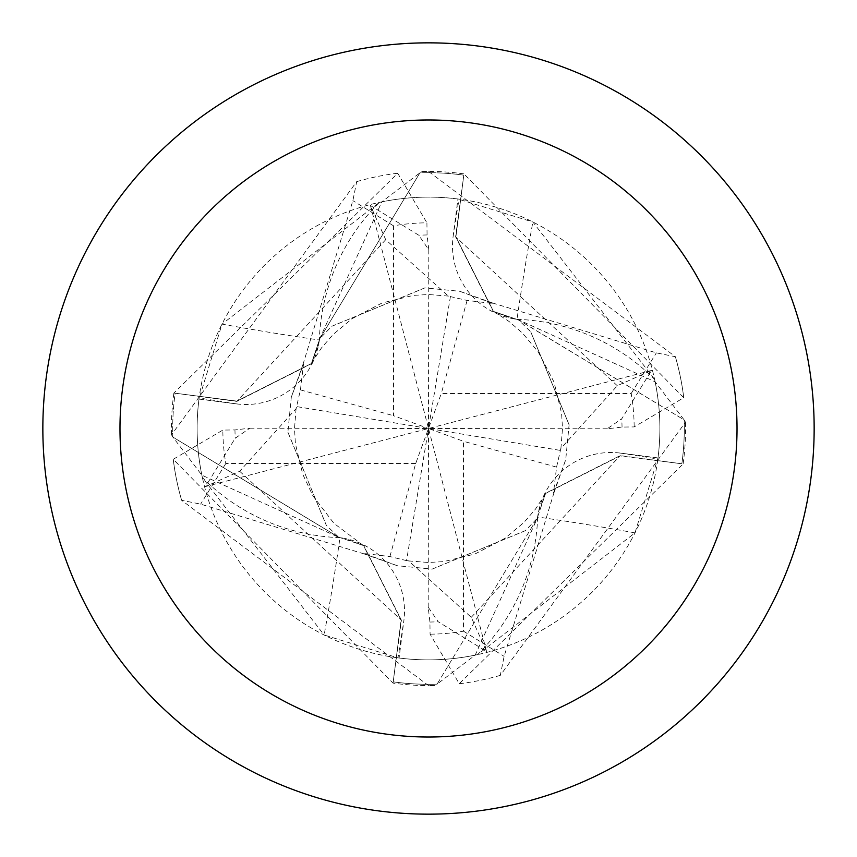 <?xml version="1.0" encoding="UTF-8"?>
<svg xmlns="http://www.w3.org/2000/svg" width="857" height="857" viewBox="0 0 857 857"><rect width="100%" height="100%" fill="white"/><g stroke="black" fill="none" stroke-linecap="round" stroke-linejoin="round"><path stroke-width="0.64" stroke-dasharray="4.29 3.21" d="M492.732 303.753L492.989 303.121L656.355 352.87L675.37 356.705L428.5 171.421L422.233 171.507L419.909 172.857L319.929 338.472L419.93 172.846A255.804 255.804 0 0 1 463.787 175.149L455.881 236.875L493.493 311.445L518.528 319.929L684.154 419.93A255.804 255.804 0 0 1 681.851 463.787L620.125 455.881L545.555 493.493L537.071 518.528L437.07 684.154A255.804 255.804 0 0 1 393.213 681.851L401.119 620.125L363.507 545.555L338.472 537.071L172.846 437.07A255.804 255.804 0 0 1 175.149 393.213L236.875 401.119L311.445 363.507L319.693 338.751L381.815 201.877A231.379 231.379 0 0 1 659.879 428.5A231.379 231.379 0 0 1 399.083 658.005L403.904 620.393A3749.043 838.285 120.7 0 1 397.959 657.855L399.083 658.005M553.247 492.732L553.879 492.989L504.13 656.355L500.295 675.37L685.493 422.233L684.143 419.909A255.793 255.793 0 0 1 681.84 463.787L620.157 455.613L545.727 493.182L538.592 511.565L537.307 518.249L475.185 655.123A231.379 231.379 0 0 1 197.121 428.5A231.379 231.379 0 0 1 457.917 198.995L532.872 222.006L654.598 379.351A231.379 231.379 0 0 1 658.005 457.917L634.994 532.872L477.649 654.598A231.379 231.379 0 0 1 475.185 655.123L437.07 684.154L537.071 518.528L545.555 493.493L620.125 455.881L683.115 463.958L459.277 683.747L430.085 634.169L429.925 622.053L428.2 607.163L438.27 621.818L486.54 651.47L471.286 617.308L408.553 560.842L406.55 560.564L428.5 428.5L393.502 415.699L393.502 225.82A205.68 205.68 0 0 1 426.915 222.831L427.075 234.947L428.8 249.837L418.73 235.182L370.46 205.53L385.714 239.692L448.447 296.158L467.108 300.432L492.839 303.485L459.738 291.284L424.836 287.898L331.766 326.292L319.693 338.751L318.408 345.435A73.916 73.916 0 0 1 236.607 403.904L198.995 399.083L222.006 324.128A3772.471 843.524 -149.3 0 0 319.318 339.983A204.544 204.544 0 0 1 379.351 202.402L222.006 324.128M428.5 42.85A385.65 385.65 0 0 1 814.15 428.5A385.65 385.65 0 0 1 428.5 814.15A385.65 385.65 0 0 1 42.85 428.5A385.65 385.65 0 0 1 428.5 42.85M434.767 685.493A257.079 257.079 0 0 1 428.5 685.579L434.767 685.493L437.091 684.143A255.793 255.793 0 0 1 393.213 681.84L401.387 620.157L363.818 545.727L345.435 538.592A73.916 73.916 0 0 0 339.983 537.682A3772.471 843.524 120.7 0 1 324.128 634.994L397.959 657.855M339.983 537.682A204.544 204.544 0 0 1 202.402 477.649L324.128 634.994M303.753 364.268L303.121 364.011L352.87 200.645L356.705 181.63L171.507 434.767L172.857 437.091L338.751 537.307L345.435 538.592A73.916 73.916 0 0 1 403.904 620.393M202.402 477.649A231.379 231.379 0 0 1 198.995 399.083M287.888 432.174L326.281 525.234L338.751 537.307L201.877 475.185L172.846 437.07A255.793 255.793 0 0 1 175.16 393.213L173.885 393.042L397.723 173.253L426.915 222.831M319.929 338.472L311.445 363.507L236.875 401.119L175.16 393.213L236.843 401.387L311.273 363.818L318.408 345.435A73.916 73.916 0 0 0 319.318 339.983M379.351 202.402A231.379 231.379 0 0 1 381.815 201.877L419.93 172.846A255.793 255.793 0 0 1 463.787 175.16L463.958 173.885L683.747 397.723L634.169 426.915L622.053 427.075L607.163 428.8L621.818 418.73L651.47 370.46L617.308 385.714L560.842 448.447L556.568 467.108L553.515 492.839L565.716 459.738L569.102 424.836L530.708 331.766L518.249 319.693L655.123 381.815L684.154 419.93L518.249 319.693L511.565 318.408A73.916 73.916 0 0 1 453.096 236.607L457.917 198.995M518.528 319.929L493.493 311.445L455.881 236.875L463.787 175.16L455.613 236.843L493.182 311.273L511.565 318.408A73.916 73.916 0 0 0 517.017 319.318A3772.471 843.524 -59.3 0 1 532.872 222.006M517.017 319.318A204.544 204.544 0 0 1 654.598 379.351M634.994 532.872A3772.471 843.524 30.7 0 0 537.682 517.017A73.916 73.916 0 0 1 620.393 453.096L658.005 457.917M537.682 517.017A204.544 204.544 0 0 1 477.649 654.598M432.174 569.112L525.234 530.719L537.071 518.528M422.233 171.507A257.079 257.079 0 0 1 463.958 173.885M338.472 537.071L363.507 545.555L401.119 620.125L393.042 683.115L173.253 459.277L222.831 430.085L234.947 429.925L249.837 428.2L235.182 438.27L205.53 486.54L239.692 471.286L296.158 408.553L300.432 389.892L303.485 364.161L291.284 397.262L287.898 432.164L326.292 525.234M303.121 364.011L291.273 397.262M492.989 303.121L459.738 291.273M424.826 287.888L331.766 326.281M553.879 492.989L565.727 459.738M569.112 424.826L530.719 331.766M525.234 530.708L432.164 569.102L397.262 565.716L364.15 553.504L389.892 556.557L406.539 560.617M364.268 553.247L364.011 553.879L397.262 565.727M364.011 553.879L200.645 504.13L181.63 500.295L428.5 685.579A257.079 257.079 0 0 1 393.042 683.115M300.443 389.892L393.502 415.699M428.8 249.837L428.5 428.5L296.436 406.55M393.492 225.82L352.87 200.645M356.705 181.63A257.1 257.1 0 0 1 397.723 173.253M675.37 356.705A257.1 257.1 0 0 1 683.747 397.723A257.1 257.1 0 0 0 675.37 356.705M631.181 393.492L656.355 352.87M607.163 428.8L428.5 428.5L441.301 393.502L631.181 393.502A205.68 205.68 0 0 1 634.169 426.915M486.54 651.47L428.5 428.5L415.699 463.498L389.892 556.557M428.2 607.163L428.5 428.5L463.498 441.301L463.498 631.181A205.68 205.68 0 0 1 430.085 634.169M500.295 675.37A257.1 257.1 0 0 1 459.277 683.747M463.508 631.181L504.13 656.355M685.493 422.233A257.079 257.079 0 0 1 683.115 463.958M171.507 434.767A257.079 257.079 0 0 1 173.885 393.042M225.82 463.508L200.645 504.13M415.699 463.498L225.82 463.498A205.68 205.68 0 0 1 222.831 430.085M556.557 467.108L463.498 441.301M249.837 428.2L428.5 428.5L560.564 450.45M467.108 300.443L441.301 393.502M651.47 370.46L428.5 428.5L450.45 296.436M370.46 205.53L428.5 428.5L205.53 486.54M181.63 500.295A257.1 257.1 0 0 1 173.253 459.277A257.1 257.1 0 0 0 181.63 500.295M236.607 403.904A3749.043 838.285 -149.3 0 1 199.145 397.959M453.096 236.607A3749.043 838.285 -59.3 0 1 459.041 199.145M620.393 453.096A3749.043 838.285 30.7 0 1 657.855 459.041M239.692 471.286L401.43 620.2M385.714 239.692L236.8 401.43M617.308 385.714L455.57 236.8M471.286 617.308L620.2 455.57M234.947 429.914L235.182 438.27M427.086 234.947L418.73 235.182M622.053 427.086L621.818 418.73M429.914 622.053L438.27 621.818M296.083 408.532L294.519 428.479L295.386 443.615L302.671 474.092L312.869 495.753L333.909 523.316L363.775 545.813M448.468 296.083L428.575 294.519L413.438 295.376L382.072 302.982L352.131 318.643L333.137 334.455L321.557 347.813L311.187 363.775M560.917 448.468L562.481 428.575L561.624 413.438L554.018 382.072L538.357 352.131L522.545 333.137L509.187 321.557L493.225 311.187M408.532 560.917L428.425 562.481L443.562 561.624L474.928 554.018L504.869 538.357L523.863 522.545L535.443 509.187L545.813 493.225"/><path stroke-width="1.29" d="M428.5 42.85A385.65 385.65 0 0 1 814.15 428.5A385.65 385.65 0 0 1 428.5 814.15A385.65 385.65 0 0 1 42.85 428.5A385.65 385.65 0 0 1 428.5 42.85M428.5 119.98A308.52 308.52 0 0 1 737.02 428.5A308.52 308.52 0 0 1 428.5 737.02A308.52 308.52 0 0 1 119.98 428.5A308.52 308.52 0 0 1 428.5 119.98"/></g></svg>
